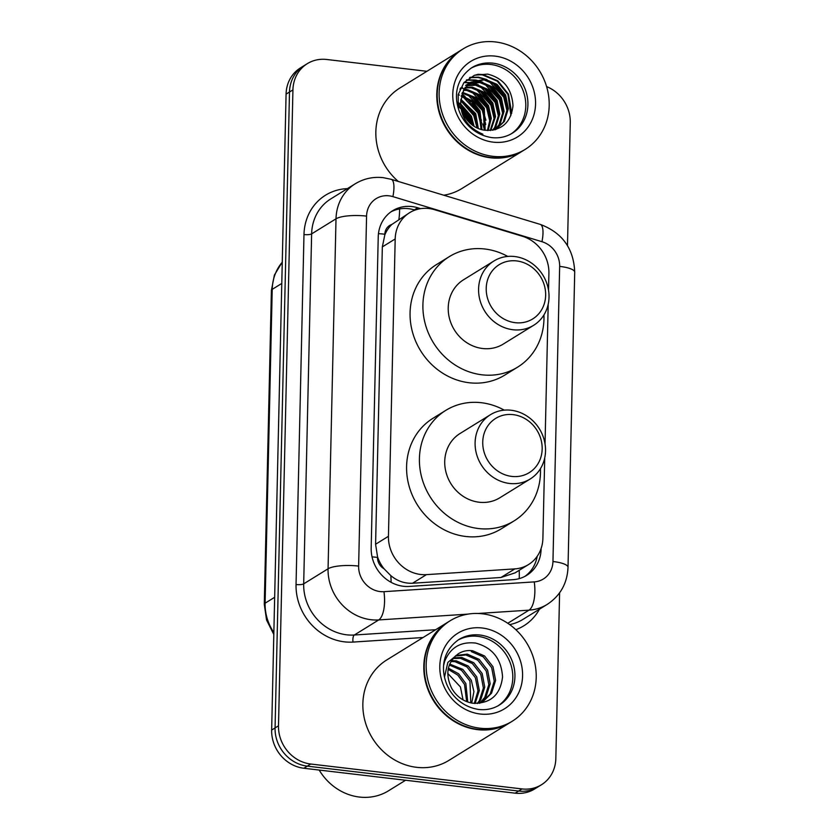 <?xml version="1.0" encoding="UTF-8"?>
<svg xmlns="http://www.w3.org/2000/svg" width="839" height="839" viewBox="0 0 839 839"><rect width="100%" height="100%" fill="white"/><g stroke="black" fill="none" stroke-linecap="round" stroke-linejoin="round"><path stroke-width="1.26" d="M548.528 290.179L548.905 273.252A35.427 32.06 58.3 0 0 522.393 236.252L434.707 209.74A35.427 32.06 58.3 0 0 428.991 208.533A35.427 32.06 58.3 0 0 409.579 212.718A35.427 32.06 58.3 0 0 395.19 238.958L388.447 536.289A35.427 32.06 58.3 0 0 426.432 574.642L514.842 568.894A35.427 32.06 58.3 0 0 528.507 564.563A35.427 32.06 58.3 0 0 542.896 538.323L544.721 457.958M384 568.727A35.427 32.06 -121.7 0 1 377.54 556.802L377.519 557.4A11.809 10.687 58.3 0 0 384 568.727L390.796 575.606C397.267 581.049 404.513 583.587 412.526 583.241L500.946 577.494L515.083 572.859L528.507 564.563M409.579 212.718L391.813 224.485A11.809 10.687 58.3 0 0 384.86 234.228A35.427 8.799 -178.7 0 0 378.473 233.641M384.86 234.228L384.839 234.836A35.427 32.06 -121.7 0 1 391.813 224.485M384.839 234.836L382.332 246.907L375.589 544.238L377.54 556.802M545.035 443.894L548.203 304.242M420.696 208.659L417.759 207.768A35.427 32.06 58.3 0 0 412.033 206.572A35.427 32.06 58.3 0 0 392.621 210.746A35.427 32.06 58.3 0 0 378.232 236.997L371.174 548.077A35.427 32.06 58.3 0 0 409.159 586.43L513.048 579.676A35.427 32.06 58.3 0 0 526.714 575.344A35.427 32.06 58.3 0 0 541.103 549.094L541.113 548.517M390.943 211.868A35.427 32.06 -121.7 0 1 408.614 208.691A35.427 32.06 -121.7 0 1 414.33 209.886L415.011 210.086M457.675 104.393A47.246 42.747 -121.7 0 1 460.076 106.689M461.377 108.063A47.246 42.747 -121.7 0 1 471.539 124.487M472.934 128.65A47.246 42.747 -121.7 0 1 473.102 129.248M546.609 86.595A35.427 32.06 -121.7 0 1 570.268 122.599L567.479 245.607M559.603 592.827L555.838 758.519A35.427 32.06 -121.7 0 1 541.459 784.759A35.427 32.06 -121.7 0 1 522.047 788.933L310.734 764.025A35.427 32.06 -121.7 0 1 278.496 725.819L292.926 89.909A35.427 32.06 -121.7 0 1 307.305 63.659A35.427 32.06 -121.7 0 1 326.717 59.485L426.904 71.294M541.459 784.759L534.611 788.985A35.427 32.06 -121.7 0 1 515.198 793.17L303.886 768.251A35.427 32.06 -121.7 0 1 271.647 730.045L286.078 94.136L289.497 92.017A35.427 32.06 -121.7 0 1 303.886 65.778A35.427 32.06 -121.7 0 0 289.497 92.017L275.066 727.937L289.497 92.017L292.926 89.909M303.886 768.251L307.305 766.143A35.427 32.06 -121.7 0 1 275.066 727.937A35.427 32.06 -121.7 0 0 307.305 766.143L518.617 791.051L307.305 766.143L310.734 764.025M538.03 786.877A35.427 32.06 -121.7 0 1 518.617 791.051A35.427 32.06 -121.7 0 0 538.03 786.877M537.18 556.32A35.427 32.06 -121.7 0 1 524.962 576.341M472.032 128.996A47.246 42.747 58.3 0 0 471.56 127.497M469.871 123.029A47.246 42.747 58.3 0 0 461.943 110.203M460.464 108.525A47.246 42.747 58.3 0 0 457.863 105.882M286.078 94.136A35.427 32.06 -121.7 0 1 300.456 67.896L307.305 63.659M523.085 150.684A59.055 53.434 -121.7 0 1 522.875 150.821A59.055 53.434 -121.7 0 1 490.521 157.774A59.055 53.434 -121.7 0 1 439.038 111.944A59.055 53.434 -121.7 0 1 460.758 50.361A59.055 53.434 -121.7 0 1 460.968 50.235M398.315 181.465A59.055 53.434 -121.7 0 1 399.815 88.053L460.758 50.361M525.224 149.363L523.305 150.548A59.055 53.434 -121.7 0 1 490.951 157.512A59.055 53.434 -121.7 0 1 439.468 111.681A59.055 53.434 -121.7 0 1 461.188 50.099L463.107 48.914A59.055 53.434 -121.7 0 1 495.471 41.95A59.055 53.434 -121.7 0 1 546.944 87.78A59.055 53.434 -121.7 0 1 525.224 149.363A59.055 53.434 -121.7 0 1 492.871 156.327A59.055 53.434 -121.7 0 1 441.387 110.486A59.055 53.434 -121.7 0 1 463.107 48.914M470.731 68.379A38.51 34.839 -121.7 0 1 490.742 64.488A38.51 34.839 -121.7 0 1 524.123 93.706A38.51 34.839 -121.7 0 1 511.213 133.841M470.406 82.453L484.061 79.894L496.069 85.043L504.606 95.803L507.291 109.343L503.306 122.095L496.342 129.175M472.441 129.321L482.855 134.209C467.669 127.601 460.296 116.694 460.737 101.488L464.009 89.175L470.931 82.117L485.131 79.233L497.139 84.382L505.676 95.143L508.361 108.682L504.375 121.435L495.66 129.552M468.382 83.973L479.782 82.537L491.79 87.686L500.327 98.446L503.012 111.986L499.027 124.738L494.685 129.825M468.875 83.575L480.852 81.876L492.86 87.025L501.397 97.785L504.082 111.325L500.096 124.078L495.104 129.72M466.536 85.767L475.514 85.179L487.511 90.329L496.048 101.089L498.733 114.628L494.748 127.392L492.608 130.244M466.987 85.295L476.583 84.519L488.581 89.668L497.118 100.428L499.803 113.968L495.818 126.731L493.175 130.15M464.869 87.854L471.235 87.822L483.233 92.982L491.769 103.732L494.454 117.282L490.154 130.517M465.267 87.308L472.305 87.162L484.302 92.321L492.839 103.071L495.524 116.611L490.805 130.465M463.39 90.266L466.956 90.476L478.964 95.625L487.49 106.385L490.217 118.561L487.417 130.517M463.747 89.626L468.026 89.815L480.034 94.964L488.56 105.724L491.276 118.32L488.13 130.548M462.163 93.056L474.685 98.268L483.222 109.028L484.407 130.202M462.446 92.311L475.755 97.607L484.292 108.367L485.194 130.307M461.24 96.328L471.654 101.939L478.943 111.671L481.072 129.489M461.44 95.457L472.347 100.953L480.013 111.01L481.943 129.72M460.758 100.323L474.664 114.314L477.339 128.094M460.821 99.233L475.734 113.653L478.324 128.524M457.591 103.501L459.803 104.76M460.947 105.525L470.385 116.957L472.871 125.493M457.528 102.295L459.699 103.396M460.8 104.057L471.455 116.296L474.087 126.322M462.457 111.755L468.131 121.246M466.127 85.096L467.805 84.236M465.582 85.421L468.298 83.837M459.898 89.207L462.373 87.403M458.167 94.964L459.468 95.101M460.737 101.488A26.701 24.153 -121.7 0 0 485.026 130.286C501.628 130.863 510.951 122.672 512.996 105.693C511.863 88.682 503.41 78.153 487.637 74.105L474.486 75.237L463.904 82.652L458.167 94.671L458.398 108.682M461.901 93.832A59.055 53.434 -121.7 0 1 465.121 96.6M467.585 99.002A59.055 53.434 -121.7 0 1 468.11 99.537M471.717 103.658A59.055 53.434 -121.7 0 1 481.45 120.376M482.719 123.878A59.055 53.434 -121.7 0 1 484.439 130.108M522.875 150.821L461.922 188.502A59.055 53.434 -121.7 0 1 443.768 195.214M476.122 74.713L482.331 74.86L497.296 81.194L507.962 94.471L510.888 115.604M469.557 77.66L478.052 77.503L484.659 79.17M488.644 80.995L503.683 97.114L507.113 111.335M466.316 80.145L474.706 80.292M475.367 80.408L480.38 81.813M484.365 83.638L499.404 99.757L502.834 113.989M463.946 82.6L469.777 82.83M469.84 82.841L470.427 82.935M471.088 83.051L476.101 84.466M480.086 86.281L495.125 102.41L498.565 116.631M475.807 88.924L490.857 105.053L494.286 119.274M460.443 88.022L461.219 88.116M461.282 88.126L461.87 88.221M462.53 88.336L463.747 88.598M464.282 88.724L467.554 89.752M471.528 91.566L486.578 107.696L490.007 121.917M467.25 94.22L482.299 110.339L485.729 124.56M462.981 96.863L478.02 112.982L481.45 127.213M460.747 100.711L473.741 115.625L477.076 127.968M477.769 74.304L482.865 74.524L497.831 80.859L508.497 94.146L511.706 113.37M470.092 77.324L478.587 77.178L486.914 79.548M492.346 82.621L504.218 96.789L507.301 107.004M466.652 79.841L475.535 80.009M476.353 80.166L482.635 82.191M488.067 85.263L499.939 99.432L503.022 109.657M464.219 82.285L471.256 82.652M472.084 82.809L478.356 84.833M483.788 87.906L495.66 102.075L498.754 112.3M479.52 90.56L491.392 104.718L494.475 114.943M475.241 93.202L487.113 107.361L490.196 117.586M470.962 95.845L482.834 110.014L485.917 120.229M466.683 98.488L478.555 112.657L481.638 122.872M462.404 101.131L474.276 115.3L477.37 125.525M515.24 322.69A31.892 28.851 -121.7 0 1 486.221 288.312A31.892 28.851 -121.7 0 1 516.646 260.929A31.892 28.851 -121.7 0 1 545.654 295.318A31.892 28.851 -121.7 0 1 515.24 322.69M512.975 329.737A37.797 34.2 -121.7 0 1 480.023 300.404A37.797 34.2 -121.7 0 1 493.93 260.992A37.797 34.2 -121.7 0 1 514.632 256.535A37.797 34.2 -121.7 0 1 547.584 285.868A37.797 34.2 -121.7 0 1 533.677 325.28A37.797 34.2 -121.7 0 1 512.975 329.737M493.93 260.992L463.558 279.765A37.797 34.2 58.3 0 0 449.662 319.177A37.797 34.2 58.3 0 0 482.603 348.51A37.797 34.2 58.3 0 0 503.316 344.053L533.677 325.28M543.934 314.961A64.96 58.772 -121.7 0 1 517.6 367.157A64.96 58.772 -121.7 0 1 482.006 374.813A64.96 58.772 -121.7 0 1 425.383 324.399A64.96 58.772 -121.7 0 1 449.274 256.661A64.96 58.772 -121.7 0 1 484.869 249.005A64.96 58.772 -121.7 0 1 507.742 256.43M517.6 367.157L504.774 375.096A64.96 58.772 -121.7 0 1 469.179 382.752A64.96 58.772 -121.7 0 1 412.547 332.338A64.96 58.772 -121.7 0 1 436.437 264.6L449.274 256.661M511.748 476.405A31.892 28.851 -121.7 0 1 482.74 442.027A31.892 28.851 -121.7 0 1 513.153 414.644A31.892 28.851 -121.7 0 1 542.172 449.033A31.892 28.851 -121.7 0 1 511.748 476.405M509.483 483.453A37.797 34.2 -121.7 0 1 476.542 454.119A37.797 34.2 -121.7 0 1 490.437 414.707A37.797 34.2 -121.7 0 1 511.15 410.25A37.797 34.2 -121.7 0 1 544.091 439.584A37.797 34.2 -121.7 0 1 530.196 478.996A37.797 34.2 -121.7 0 1 509.483 483.453M490.437 414.707L460.076 433.48A37.797 34.2 58.3 0 0 446.17 472.892A37.797 34.2 58.3 0 0 479.121 502.225A37.797 34.2 58.3 0 0 499.824 497.779L530.196 478.996M540.442 468.676A64.96 58.772 -121.7 0 1 514.108 520.883A64.96 58.772 -121.7 0 1 478.524 528.539A64.96 58.772 -121.7 0 1 421.891 478.115A64.96 58.772 -121.7 0 1 445.782 410.376A64.96 58.772 -121.7 0 1 481.376 402.72A64.96 58.772 -121.7 0 1 504.249 410.145M514.108 520.883L501.282 528.811A64.96 58.772 -121.7 0 1 465.687 536.467A64.96 58.772 -121.7 0 1 409.065 486.054A64.96 58.772 -121.7 0 1 432.955 418.315L445.782 410.376M405.583 780.239L388.53 790.789A53.151 48.085 -121.7 0 1 359.407 797.05A53.151 48.085 -121.7 0 1 319.187 770.055M510.112 722.547A59.055 53.434 -121.7 0 1 509.902 722.683A59.055 53.434 -121.7 0 1 477.538 729.636A59.055 53.434 -121.7 0 1 426.065 683.806A59.055 53.434 -121.7 0 1 447.785 622.223A59.055 53.434 -121.7 0 1 447.995 622.098M509.902 722.683L448.949 760.365A59.055 53.434 -121.7 0 1 416.595 767.328A59.055 53.434 -121.7 0 1 365.112 721.498A59.055 53.434 -121.7 0 1 386.831 659.915L447.785 622.223M512.251 721.225L510.322 722.421A59.055 53.434 -121.7 0 1 477.968 729.374A59.055 53.434 -121.7 0 1 426.485 683.544A59.055 53.434 -121.7 0 1 448.204 621.961L450.134 620.776A59.055 53.434 -121.7 0 1 482.488 613.812A59.055 53.434 -121.7 0 1 533.971 659.643A59.055 53.434 -121.7 0 1 512.251 721.225A59.055 53.434 -121.7 0 1 479.898 728.189A59.055 53.434 -121.7 0 1 428.414 682.359A59.055 53.434 -121.7 0 1 450.134 620.776M457.758 640.241A38.51 34.839 -121.7 0 1 477.758 636.35A38.51 34.839 -121.7 0 1 511.14 665.568A38.51 34.839 -121.7 0 1 498.23 705.704M471.319 651.609L483.233 656.822L491.664 667.634L494.255 681.237L490.175 694.052L483.274 701.089M444.502 677.073L447.837 662.443L458.472 653.654C462.897 651.012 467.627 650.047 472.682 650.77L484.585 655.983L493.028 666.795L495.618 680.398L491.539 693.213L483.956 700.68L477.297 703.512L479.31 700.775L483.39 687.959L480.81 674.357L472.367 663.544L460.454 658.332L453.008 658.521M455.325 656.056L465.886 654.965L477.8 660.178L486.232 671.001L488.822 684.603L484.743 697.408L480.39 702.495M455.955 655.511L467.25 654.126L479.153 659.339L487.595 670.162L490.186 683.754L486.106 696.569L481.135 702.18M480.506 702.673L479.572 703.355M453.563 657.86L461.817 657.493L473.72 662.695L482.163 673.518L484.753 687.12L480.674 699.936L478.073 703.302M450.994 661.478L455.021 661.688L466.935 666.9L475.377 677.713L477.978 690.854L474.318 703.418M451.466 660.692L456.385 660.849L468.288 666.061L476.73 676.874L479.321 690.476L475.115 703.481M449.337 665.012L461.502 670.256L469.945 681.079L470.784 702.872M449.714 664.069L462.855 669.417L471.298 680.23L473.92 691.619L471.717 703.061M448.162 669.344L457.8 675.101L464.512 684.435L466.662 701.593M448.393 668.159L458.692 673.832L465.865 683.596L467.753 702.002M447.753 673.402L460.433 686.952L463.055 699.862M458.597 653.581L458.472 653.654C447.061 662.579 444.848 674.241 451.843 688.62L452.305 689.333C457.182 697.041 463.915 701.666 472.535 703.208C490.333 703.89 500.338 695.143 502.551 676.968C501.365 658.804 492.378 647.509 475.598 643.073C460.611 641.416 450.281 647.572 444.597 661.52L443.705 665.149M391.11 582.329A35.427 13.592 -93.7 0 0 390.796 575.606M398.903 219.315A35.427 10.54 -73.2 0 0 399.563 208.932M519.226 578.627A35.427 13.592 -93.7 0 0 519.194 570.321M377.519 557.4A35.427 8.799 -178.7 0 0 372.055 556.876M382.332 246.907L395.19 238.958M500.946 577.494L514.842 568.894M412.526 583.241L426.432 574.642M375.589 544.238L388.447 536.289M389.107 195.833A23.618 21.374 58.3 0 0 366.57 216.116L358.631 566.094A23.618 21.374 58.3 0 0 380.119 591.568A23.618 21.374 58.3 0 0 383.947 591.673L534.254 581.888A23.618 21.374 58.3 0 0 552.953 561.501L559.655 266.382A23.618 21.374 58.3 0 0 541.973 241.705L392.914 196.63A23.618 21.374 58.3 0 0 389.107 195.833M467.91 614.127L378.714 619.937A47.246 42.747 -121.7 0 1 371.048 619.727A47.246 42.747 -121.7 0 1 328.059 568.79L336.009 218.811A47.246 42.747 -121.7 0 1 355.18 183.814L330.807 198.895A47.246 42.747 58.3 0 0 311.626 233.882L303.687 583.86A47.246 42.747 58.3 0 0 346.675 634.808A47.246 42.747 58.3 0 0 354.331 635.008L435.672 629.722M423.055 637.525L353.02 642.076A53.151 48.085 -121.7 0 1 296.041 584.542L303.98 234.563A5.904 1.468 -178.7 0 0 311.626 233.882L336.009 218.811A23.618 5.873 1.3 0 1 366.57 216.116M353.02 642.076A5.904 2.265 86.3 0 1 354.331 635.008L378.714 619.937A23.618 9.061 -93.7 0 0 383.947 591.673M303.98 234.563A53.151 48.085 -121.7 0 1 347.398 188.628M539.456 609.187A53.151 48.085 -121.7 0 1 515.828 629.68M278.496 725.819L271.647 730.045M522.047 788.933L515.198 793.17M358.631 566.094A23.618 5.873 1.3 0 0 328.059 568.79L303.687 583.86A5.904 1.468 -178.7 0 1 296.041 584.542M509.651 624.594A47.246 42.747 58.3 0 0 522.854 619.455L547.238 604.384A47.246 42.747 -121.7 0 1 529.01 610.152L507.773 623.283M534.254 581.888A23.618 9.061 -93.7 0 1 529.01 610.152L477.989 613.477M552.953 561.501A23.618 5.873 1.3 0 1 568.013 567.332L574.715 272.203C573.761 248.596 562.277 232.655 540.253 224.391L391.205 179.315A23.618 7.027 -73.2 0 1 392.914 196.63M559.655 266.382A23.618 5.873 1.3 0 1 574.715 272.203M541.973 241.705A23.618 7.027 -73.2 0 0 540.253 224.391M414.33 209.886L417.759 207.768M273.818 634.483L266.561 620.042L264.285 604.237A11.809 2.937 1.3 0 1 265.093 603.199A47.246 42.747 58.3 0 0 273.86 632.585M282.261 262.198A47.246 42.747 58.3 0 0 272.214 289.361A11.809 2.937 -178.7 0 0 271.406 290.399L274.384 275.098L282.271 262.051M281.778 283.446L272.214 289.361L265.093 603.199L274.657 597.284M461.02 106.123A48.421 43.817 -121.7 0 1 472.745 124.654M474.35 129.73A48.421 43.817 -121.7 0 1 474.538 130.465M457.758 105.127A47.246 42.747 -121.7 0 1 460.254 107.57M461.618 109.07A47.246 42.747 -121.7 0 1 470.742 123.815M472.263 128.105A47.246 42.747 -121.7 0 1 472.672 129.489M471.78 67.707A38.51 34.839 -121.7 0 1 492.881 63.166A38.51 34.839 -121.7 0 1 526.452 93.056A38.51 34.839 -121.7 0 1 512.283 133.212C506.179 136.956 499.331 138.414 491.748 137.606C473.941 134.901 462.667 122.043 458.723 109.678C454.119 96.003 455.724 79.013 471.78 67.707M493.196 142.148A44.415 40.188 -121.7 0 1 452.777 94.262A44.415 40.188 -121.7 0 1 495.146 56.129A44.415 40.188 -121.7 0 1 535.555 104.015A44.415 40.188 -121.7 0 1 493.196 142.148M458.797 639.57A38.51 34.839 -121.7 0 1 479.898 635.029A38.51 34.839 -121.7 0 1 513.468 664.918A38.51 34.839 -121.7 0 1 499.31 705.075C493.206 708.819 486.358 710.276 478.765 709.469C460.957 706.763 449.694 693.905 445.74 681.541C441.136 667.865 442.74 650.875 458.797 639.57M480.212 714.01A44.415 40.188 -121.7 0 1 439.804 666.124A44.415 40.188 -121.7 0 1 482.163 627.991A44.415 40.188 -121.7 0 1 522.582 675.877A44.415 40.188 -121.7 0 1 480.212 714.01M391.205 179.315L383.318 177.669C373.198 176.547 363.811 178.602 355.18 183.814M547.238 604.384C560.358 595.69 567.279 583.336 568.013 567.332M264.285 604.237L271.406 290.399M470.931 82.117L469.861 82.778M483.956 700.68L482.603 701.519"/></g></svg>
